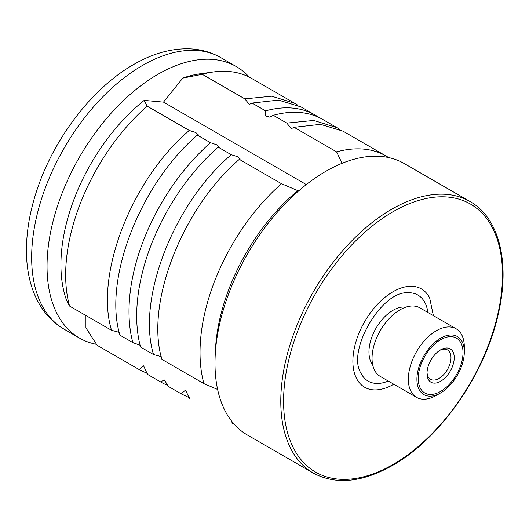 <?xml version="1.0" encoding="UTF-8"?>
<svg xmlns="http://www.w3.org/2000/svg" width="529" height="529" viewBox="0 0 529 529"><rect width="100%" height="100%" fill="white"/><g stroke="black" fill="none" stroke-linecap="round" stroke-linejoin="round"><path stroke-width="0.79" d="M189.375 397.729L181.599 394.059L168.143 386.289L164.473 379.987L160.446 381.845L147.472 374.353L160.928 382.13A154.197 89.024 120 0 0 167.938 385.496M147.386 373.487L139.61 369.817L97.111 345.278A154.197 89.024 120 0 0 97.594 345.563L139.61 369.817M147.472 374.353L143.617 365.85L139.127 369.54M339.935 129.526L336.887 127.621L313.73 120.46L286.791 123.105L273.281 115.309A154.197 89.024 -60 0 1 322.816 119.501L336.543 127.423M215.343 353.048A148.431 85.698 -60 0 1 297.814 190.625L281.488 183.702L239.313 159.355L240.285 159.07L237.719 156.736L231.292 154.719L218.153 147.135L218.775 146.897L216.599 144.748L210.463 142.691L197.324 135.113L198.296 134.822L195.73 132.495L189.303 130.478L147.128 106.131A154.197 89.024 120 0 0 69.55 306.066L66.594 300.34A145.052 83.747 120 0 1 144.172 100.398L147.128 106.131M297.814 190.625L298.872 190.718M306.311 184.581L163.494 102.123L144.172 100.398M218.153 147.135A154.197 89.024 -60 0 0 140.582 347.077L153.529 354.556L161.2 356.599M210.463 142.691A154.197 89.024 120 0 0 132.885 342.633L140.099 345.272M132.885 342.633L119.938 335.161C102.937 279.775 140.225 183.999 197.324 135.113M69.55 306.066L111.54 330.308L119.21 332.357M217.617 389.463L203.916 383.644L161.927 359.403C144.926 304.016 182.214 208.241 239.313 159.355M234.44 424.476A154.197 89.024 120 0 1 231.96 423.134A154.197 89.024 120 0 1 231.477 422.856L232.998 422.823M85.916 315.515L85.916 327.828L97.111 345.278M281.488 183.702A154.197 89.024 120 0 0 203.916 383.644M342.045 163.322L336.616 151.876L294.071 127.31L320.508 124.348L343.037 131.172L386.15 156.062A154.197 89.024 120 0 0 336.616 151.876M388.55 157.543A154.197 89.024 120 0 0 386.15 156.062M160.446 381.845A154.197 89.024 120 0 0 160.928 382.13M111.54 330.308C94.598 274.941 131.668 179.06 189.303 130.478M231.477 422.856L231.96 423.134M153.529 354.556C136.588 299.183 173.657 203.301 231.292 154.719M318.868 117.445A154.197 89.024 120 0 0 315.119 115.058L301.047 106.931L278.519 100.107L252.082 103.069L265.584 110.865L265.214 115.851L269.803 117.16L273.281 115.309M315.119 115.058A154.197 89.024 120 0 0 265.584 110.865M297.946 105.278L294.898 103.38L271.741 96.212L244.801 98.863L202.25 74.305L182.809 78.094L163.494 102.123M294.554 103.181L251.784 78.49A154.197 89.024 120 0 0 213.59 71.951A154.197 89.024 120 0 0 202.25 74.305M181.599 394.059L168.625 386.573A154.197 89.024 -60 0 1 168.143 386.289M213.59 71.951L200.088 73.795A145.052 83.747 120 0 0 182.809 78.094M440.617 391.414A31.667 18.284 -60 0 1 424.787 392.987A31.667 18.284 -60 0 1 424.78 356.414A31.667 18.284 -60 0 1 456.454 338.13A31.667 18.284 -60 0 1 461.308 363.509A31.667 18.284 -60 0 1 440.617 391.414M286.791 123.105L291.34 128.653L294.071 127.31M189.461 398.595L185.606 390.091L181.116 393.781M244.801 98.863L249.351 104.411L252.082 103.069M96.503 344.353A156.769 90.512 -60 0 1 79.509 338.091A156.769 90.512 -60 0 1 79.509 157.073A156.769 90.512 -60 0 1 236.278 66.561A156.769 90.512 -60 0 1 249.304 77.148M470.016 201.509L404.229 163.534A156.769 90.512 120 0 0 325.851 171.297A156.769 90.512 120 0 0 223.436 309.439A156.769 90.512 120 0 0 247.466 435.063L313.247 473.038A156.769 90.512 -60 0 1 313.247 292.021A156.769 90.512 -60 0 1 470.016 201.509C499.078 217.75 510.121 262.166 498.582 312.679C485.827 373.183 440.512 438.567 392.624 465.375C362.107 482.554 335.644 485.113 313.247 473.038M393.794 384.233L393.748 384.259C387.936 387.625 382.229 389.496 376.622 389.873A56.782 32.785 -60 0 1 364.64 321.692A56.782 32.785 -60 0 1 429.674 297.979L433.383 315.668M388.273 381.045A49.713 28.698 -60 0 1 360.95 373.196C346.627 351.203 381.171 291.347 407.396 292.749A49.713 28.698 -60 0 1 427.855 312.48M372.647 364.64A34.048 19.659 -60 0 1 376.007 328.258A34.048 19.659 -60 0 1 405.836 307.151M416.535 397.365L380.239 376.41A39.589 22.853 -60 0 1 380.239 330.698A39.589 22.853 -60 0 1 419.821 307.838L456.117 328.793A39.589 22.853 -60 0 1 464.317 346.918L464.317 351.878A33.519 19.348 -60 0 1 440.617 392.928L436.326 395.401A39.589 22.853 -60 0 1 416.535 397.365A39.589 22.853 -60 0 1 416.535 351.653A39.589 22.853 -60 0 1 456.117 328.793M436.326 395.401L440.617 392.928A33.519 19.348 -60 0 1 416.918 379.24A33.519 19.348 -60 0 1 440.617 338.19A33.519 19.348 -60 0 1 464.317 351.878M427.029 372.436A16.954 9.787 120 0 0 430.513 379.3A16.954 9.787 120 0 0 447.468 369.513A16.954 9.787 120 0 0 447.468 349.934A16.954 9.787 120 0 0 439.778 350.35M427.002 373.421A19.262 11.122 120 0 0 440.617 381.283A19.262 11.122 120 0 0 454.239 357.697A19.262 11.122 120 0 0 440.617 349.834A19.262 11.122 120 0 0 427.002 373.421M418.227 378.486A31.667 18.284 120 0 0 424.787 392.987A31.667 18.284 120 0 0 456.454 374.704A31.667 18.284 120 0 0 456.454 338.13A31.667 18.284 120 0 0 432.048 346.614A31.667 18.284 120 0 0 418.227 378.486M79.509 338.091L64.115 329.203A156.769 90.512 -60 0 1 64.115 148.186A156.769 90.512 -60 0 1 220.877 57.674L236.278 66.561M393.034 464.469A154.785 89.368 -60 0 1 298.244 329.62A154.785 89.368 -60 0 1 487.817 220.17A154.785 89.368 -60 0 1 393.034 464.469M64.115 329.203C54.084 323.331 45.99 315.231 39.827 304.902C35.813 298.171 32.719 290.785 30.53 282.744C27.984 273.367 26.622 263.349 26.45 252.703C26.186 231.841 29.994 210.059 37.87 187.352C55.485 135.953 93.712 86.716 134.802 63.864C152.815 53.608 170.682 48.582 188.403 48.8C200.16 49.085 210.985 52.04 220.877 57.674"/></g></svg>
